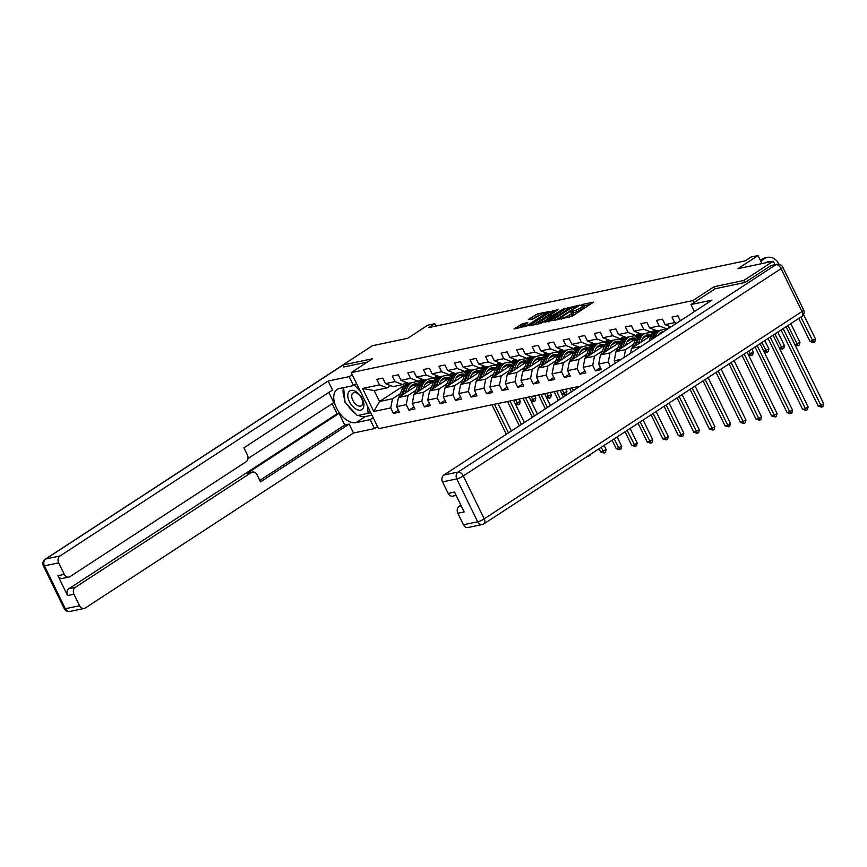 <?xml version="1.0" encoding="UTF-8"?>
<svg xmlns="http://www.w3.org/2000/svg" width="867" height="867" viewBox="0 0 867 867"><rect width="100%" height="100%" fill="white"/><g stroke="black" fill="none" stroke-linecap="round" stroke-linejoin="round"><path stroke-width="1.3" d="M559.67 319.089L572.068 316.325L593.472 302.182L582.732 304.35L580.857 305.39L582.451 305.13A5.375 0.954 -26 0 1 583.578 305.184A5.375 0.954 -26 0 1 581.865 306.885L580.131 308.023A5.375 0.954 -26 0 1 573.293 311.101L570.453 312.055L571.667 312.163A5.375 0.954 -26 0 1 572.794 312.218A5.375 0.954 -26 0 1 571.082 313.919L569.348 315.057A5.375 0.954 -26 0 1 562.51 318.135L559.67 319.089M522.519 323.673L514.001 328.994L528.025 325.613L549.429 311.47L537.54 313.876L528.328 319.457L533.086 318.969L538.732 315.718A4.498 0.791 -26 0 1 542.894 313.616A4.498 0.791 -26 0 1 545.386 313.193A4.498 0.791 -26 0 1 543.956 314.613L530.214 323.575A4.498 0.791 -26 0 1 526.052 325.667A4.498 0.791 -26 0 1 523.56 326.1A4.498 0.791 -26 0 1 524.99 324.681L527.808 322.654L522.519 323.673L523.256 325.19L517.892 328.257M744.786 282.501L743.788 280.464L773.321 261.195L737.958 268.651L758.04 255.548L751.071 257.022L745.165 260.869L428.829 327.574L434.735 323.727L427.767 325.201L407.685 338.293L372.322 345.749L342.801 365.018L343.798 367.066M743.788 280.464L714.105 286.717L692.841 300.589L351.211 372.637L372.474 358.765L342.801 365.018M544.931 322.047L558.424 319.197L579.828 305.054L565.804 308.435L545.159 322.513M541.084 323.369L529.195 325.786L550.599 311.632L558.023 309.649L548.497 316.238L552.127 315.566L564.818 308.197L541.084 323.369M773.321 261.195L775.022 264.673M800.642 317.214L771.11 336.483M580.045 386.205L378.554 428.688L351.211 372.637M692.841 300.589L693.86 302.67M398.419 410.178L393.412 413.44L399.394 412.183L396.696 406.656L406.255 404.64L408.953 410.167L414.935 408.91L412.237 403.372L421.796 401.356L424.494 406.894L430.465 405.626L427.767 400.099L437.336 398.083L440.035 403.61L446.006 402.353L443.308 396.826L452.867 394.81L455.565 400.337L461.547 399.08L458.849 393.542L468.408 391.526L471.106 397.064L477.078 395.796L474.379 390.269L483.949 388.253L486.647 393.781L492.619 392.523L489.92 386.996L499.479 384.981L502.177 390.508L508.16 389.25L505.461 383.713L515.02 381.697L517.718 387.235L523.69 385.967L521.002 380.44L530.561 378.424L533.259 383.951L539.231 382.694L536.532 377.167L546.102 375.151L548.789 380.678L554.772 379.421L552.073 373.883L561.632 371.867L564.33 377.405L570.313 376.137L567.614 370.61L577.173 368.594L579.871 374.121L585.843 372.864L583.144 367.337L592.714 365.321L595.401 370.848L601.384 369.591L598.685 364.053L608.244 362.038L610.379 366.416M393.412 413.44L390.724 407.913L373.785 411.489L362.558 388.459L379.486 384.883L376.787 379.356L382.77 378.099L385.468 383.626L395.027 381.61L392.328 376.072L398.3 374.815L400.998 380.342L410.568 378.326L407.869 372.799L413.841 371.542L416.539 377.069L426.098 375.053L423.399 369.526L429.382 368.269L432.08 373.796L441.639 371.78L438.94 366.242L444.912 364.985L447.61 370.512L457.18 368.497L454.481 362.97L460.453 361.712L463.151 367.24L472.71 365.224L470.012 359.697L475.994 358.439L478.692 363.967L488.251 361.951L485.553 356.413L491.535 355.156L494.223 360.683L503.792 358.667L501.093 353.14L507.065 351.883L509.763 357.41L519.322 355.394L516.634 349.867L522.606 348.61L525.304 354.137L534.863 352.121L532.165 346.583L538.147 345.326L540.845 350.853L550.404 348.837L547.706 343.31L553.677 342.053L556.376 347.58L565.945 345.565L563.247 340.037L569.218 338.78L571.917 344.307L581.475 342.292L578.777 336.754L584.759 335.496L587.458 341.024L597.016 339.008L594.318 333.481L600.289 332.224L602.988 337.751L612.557 335.735L609.859 330.208L615.83 328.94L618.529 334.478L628.087 332.462L625.389 326.924L631.371 325.667L634.07 331.194L643.628 329.178L640.93 323.651L646.912 322.394L649.6 327.921L659.169 325.905L656.471 320.378L662.442 319.11L665.141 324.648L674.699 322.632L672.012 317.094L677.983 315.837L680.378 320.747M621.292 359.285L614.226 360.78L615.375 363.154M415.9 390.356L408.021 395.493L398.462 397.509L418.273 384.59M425.079 384.374L428.764 381.968M433.771 378.695L437.857 376.029L436.448 376.311A13.103 10.534 -101.9 0 1 436.404 376.321M406.146 382.336L402.711 384.59L393.141 386.606L385.468 383.626M398.462 397.509L396.696 406.656M408.021 395.493L406.255 404.64M395.027 381.61L402.711 384.59M431.43 387.083L423.562 392.22L414.003 394.236L433.803 381.317M440.62 381.09L444.305 378.684M449.312 375.422L453.387 372.756M421.687 379.063L418.241 381.307L408.682 383.322A13.103 10.534 78.1 0 0 403.989 388.839L401.291 395.666M414.003 394.236L412.237 403.372M423.562 392.22L421.796 401.356M400.998 380.342L408.682 383.322M410.568 378.326L418.241 381.307M446.971 383.81L439.103 388.936L429.544 390.952L449.344 378.034M456.15 377.817L459.835 375.411M464.842 372.149L468.928 369.483M437.217 375.79L433.782 378.034L424.223 380.049L416.539 377.069M429.544 390.952L427.767 400.099M439.103 388.936L437.336 398.083M426.098 375.053L433.782 378.034M462.512 380.526L454.644 385.663L445.074 387.679L464.885 374.761M471.691 374.544L475.376 372.138M480.383 368.865L484.469 366.199M452.758 372.507L449.323 374.761L439.753 376.777A13.103 10.534 78.1 0 0 435.061 382.282L432.362 389.11M445.074 387.679L443.308 396.826M454.644 385.663L452.867 394.81M432.08 373.796L439.753 376.777M441.639 371.78L449.323 374.761M478.042 377.253L470.174 382.39L460.615 384.406L480.416 371.488M487.232 371.26L490.917 368.854M495.924 365.592L500.01 362.926M468.299 369.234L464.853 371.477L455.294 373.493A13.103 10.534 78.1 0 0 450.602 379.009L447.903 385.837M460.615 384.406L458.849 393.542M470.174 382.39L468.408 391.526M447.61 370.512L455.294 373.493M457.18 368.497L464.853 371.477M493.583 373.98L485.715 379.107L476.156 381.122L495.957 368.204M502.762 367.987L506.447 365.581M511.465 362.319L515.54 359.653M483.829 365.961L480.394 368.204L470.835 370.22A13.103 10.534 78.1 0 0 466.143 375.725L463.444 382.564M476.156 381.122L474.379 390.269M485.715 379.107L483.949 388.253M463.151 367.24L470.835 370.22M472.71 365.224L480.394 368.204M509.124 370.697L501.256 375.834L491.687 377.849L511.497 364.931M518.303 364.714L521.988 362.308M526.995 359.036L531.081 356.37M499.37 362.677L495.935 364.92L486.365 366.947L478.692 363.967M491.687 377.849L489.92 386.996M501.256 375.834L499.479 384.981M488.251 361.951L495.935 364.92M524.654 367.424L516.786 372.561L507.228 374.577L527.038 361.658M533.844 361.431L537.529 359.025M542.536 355.763L546.622 353.097M514.911 359.404L511.465 361.647L501.906 363.663A13.103 10.534 78.1 0 0 497.214 369.179L494.515 376.007M507.228 374.577L505.461 383.713M516.786 372.561L515.02 381.697M494.223 360.683L501.906 363.663M503.792 358.667L511.465 361.647M540.195 364.151L532.327 369.277L522.768 371.293L542.569 358.374M549.375 358.158L553.059 355.752M558.077 352.49L562.152 349.824L560.754 350.095A13.103 10.534 -101.9 0 1 560.711 350.105M530.441 356.131L527.006 358.374L517.447 360.39A13.103 10.534 78.1 0 0 512.755 365.896L510.056 372.734M522.768 371.293L521.002 380.44M532.327 369.277L530.561 378.424M509.763 357.41L517.447 360.39M519.322 355.394L527.006 358.374M555.736 360.867L547.868 366.004L538.299 368.02L558.11 355.102M564.916 354.885L568.6 352.479M573.607 349.206L577.693 346.54M545.982 352.847L542.547 355.091L532.988 357.117A13.103 10.534 78.1 0 0 528.285 362.623L525.597 369.45M538.299 368.02L536.532 377.167M547.868 366.004L546.102 375.151M525.304 354.137L532.988 357.117M534.863 352.121L542.547 355.091M571.277 357.594L563.398 362.731L553.84 364.747L573.651 351.818M580.457 351.601L584.141 349.195M589.148 345.933L593.234 343.267M561.523 349.574L558.088 351.818L548.518 353.834L540.845 350.853M553.84 364.747L552.073 373.883M563.398 362.731L561.632 371.867M550.404 348.837L558.088 351.818M586.807 354.321L578.939 359.447L569.381 361.463L589.181 348.545M595.997 348.328L599.682 345.922M604.689 342.66L608.764 339.994L607.366 340.265A13.103 10.534 -101.9 0 1 607.323 340.276M577.064 346.301L573.618 348.545L564.059 350.561A13.103 10.534 78.1 0 0 559.367 356.066L556.668 362.905M569.381 361.463L567.614 370.61M578.939 359.447L577.173 368.594M556.376 347.58L564.059 350.561M565.945 345.565L573.618 348.545M602.348 351.037L594.48 356.174L584.922 358.19L604.722 345.272M611.528 345.055L615.212 342.649M620.219 339.376L624.305 336.71L622.907 336.992A13.103 10.534 -101.9 0 1 622.853 337.003M592.594 343.018L589.159 345.261L579.6 347.288A13.103 10.534 78.1 0 0 574.897 352.793L572.209 359.621M584.922 358.19L583.144 367.337M594.48 356.174L592.714 365.321M571.917 344.307L579.6 347.288M581.475 342.292L589.159 345.261M617.889 347.765L610.021 352.902L600.452 354.917L620.263 341.988M627.069 341.771L630.753 339.365M635.76 336.103L639.846 333.437M608.135 339.745L604.7 341.988L595.13 344.004A13.103 10.534 78.1 0 0 590.438 349.52L587.739 356.348M600.452 354.917L598.685 364.053M610.021 352.902L608.244 362.038M587.458 341.024L595.13 344.004M597.016 339.008L604.7 341.988M633.419 344.492L625.551 349.618L615.993 351.634L635.793 338.715M642.61 338.498L646.294 336.093M651.301 332.82L655.387 330.164M623.676 336.472L620.23 338.715L610.671 340.731L602.988 337.751M615.993 351.634L614.226 360.78M625.551 349.618L624.023 357.507M612.557 335.735L620.23 338.715M648.96 341.208L641.081 346.377L631.534 348.361L651.334 335.442M658.14 335.226L661.824 332.82A10.881 8.746 -101.9 0 0 660.719 332.56M666.842 329.547L670.917 326.881L669.519 327.162A13.103 10.534 -101.9 0 1 669.476 327.173M639.207 333.188L635.771 335.431L626.212 337.458L618.529 334.478M631.534 348.361L630.591 353.227M628.087 332.462L635.771 335.431M654.748 329.915L651.312 332.159L641.743 334.174A13.103 10.534 78.1 0 0 637.05 339.691L634.351 346.518M634.07 331.194L641.743 334.174M643.628 329.178L651.312 332.159M670.289 326.642L666.842 328.886L657.284 330.901L649.6 327.921M659.169 325.905L666.842 328.886M665.141 324.648L670.95 326.892M674.699 322.632L676.444 323.304M435.895 326.09L434.735 323.727M761.963 263.59L758.04 255.548M405.377 384.645L379.54 401.497L392.491 398.766L400.359 393.64M409.538 387.647L413.223 385.241M418.23 381.979L422.316 379.312M407.88 383.008L406.905 383.647M390.605 385.62L387.17 387.863L374.219 390.594L379.54 401.497L373.785 411.489M362.558 388.459L374.219 390.594M392.491 398.766L390.724 407.913M379.486 384.883L387.17 387.863M655.571 330.24L651.507 332.885M653.436 332.7L651.908 333.015M640.041 333.513L635.977 336.168M637.895 335.973L636.378 336.298M624.5 336.786L620.436 339.441M600.408 367.586L595.401 370.848M622.354 339.246L620.837 339.571M608.959 340.07L604.895 342.714M584.867 370.859L579.871 374.121M606.824 342.53L605.296 342.844M593.418 343.343L589.365 345.998M569.326 374.143L564.33 377.405M591.283 345.803L589.755 346.128M577.888 346.616L573.824 349.271M553.796 377.416L548.789 380.678M575.742 349.076L574.225 349.401M562.347 349.9L558.283 352.544M538.255 380.689L533.259 383.951M560.201 352.36L558.684 352.674M546.806 353.172L542.753 355.828M522.714 383.973L517.718 387.235M544.671 355.633L543.143 355.958M531.276 356.445L527.212 359.101M507.184 387.246L502.177 390.508M529.13 358.905L527.613 359.231M515.735 359.729L511.671 362.373M491.643 390.518L486.647 393.781M513.589 362.189L512.072 362.504M500.194 363.002L496.13 365.657M476.102 393.802L471.106 397.064M498.059 365.462L496.531 365.787M484.664 366.275L480.6 368.93M460.572 397.075L455.565 400.337M482.518 368.735L481.001 369.06M469.123 369.559L465.059 372.203M445.031 400.348L440.035 403.61M466.977 372.019L465.46 372.333M453.582 372.832L449.518 375.487M429.49 403.632L424.494 406.894M451.447 375.292L449.919 375.617M438.041 376.105L433.988 378.76M413.949 406.905L408.953 410.167M435.906 378.565L434.389 378.89M422.511 379.388L418.447 382.033M420.365 381.848L418.848 382.163M714.105 286.717L715.123 288.798M568.253 317.647A5.375 0.954 -26 0 0 570.085 316.574L569.348 315.057M572.794 312.218L573.531 313.735A5.375 0.954 -26 0 1 571.819 315.436L570.085 316.574M583.578 305.184L584.315 306.701A5.375 0.954 -26 0 1 582.602 308.403L580.868 309.541A5.375 0.954 -26 0 1 574.03 312.619L573.076 312.814M590.308 304.425L583.859 305.78M570.356 308.63L566.541 309.942L548.302 321.852M556.831 319.327L576.653 306.701L575.363 306.615A5.375 0.954 -26 0 0 568.524 309.703L555.996 317.875A5.375 0.954 -26 0 0 554.295 319.565A5.375 0.954 -26 0 0 555.422 319.63L557.113 319.89M533.097 325.06L551.336 313.15L550.599 311.632M554.869 311.892L551.336 313.15M540.249 321.44A4.498 0.791 -26 0 0 538.819 322.86A4.498 0.791 -26 0 0 541.311 322.426A4.498 0.791 -26 0 0 545.473 320.335L550.848 316.639L547.229 317.311L540.249 321.44M524.665 324.897L523.256 325.19M539.794 315.079L531.688 319.262M546.264 313.713L545.701 313.832M781.091 330.024L818.21 406.124L820.702 405.604L823.65 403.675L786.12 326.74M783.172 328.658L821.797 407.154L818.21 406.124M823.65 403.675L822.978 406.385L821.797 407.154M778.999 264.229L778.967 264.164A12.842 10.328 78.1 0 0 767.458 257.38A12.842 10.328 78.1 0 0 764.564 258.583L760.738 261.075M767.458 257.38L764.965 257.9A12.842 10.328 78.1 0 0 762.071 259.114L760.337 260.241M765.778 262.788L766.406 262.376A8.562 6.882 -101.9 0 1 768.335 261.563A8.562 6.882 -101.9 0 1 771.077 261.671M767.122 261.975A8.562 6.882 -101.9 0 1 768.585 262.192M798.81 318.46L810.06 341.544L815.511 339.084L803.536 314.548M800.87 317.062L813.647 342.563L810.06 341.544M815.511 339.084L814.828 341.793L813.647 342.563M356.76 409.484A11.13 6.318 -123.1 0 0 363.847 404.022A11.13 6.318 -123.1 0 0 354.917 391.06A11.13 6.318 -123.1 0 0 347.83 396.533A11.13 6.318 -123.1 0 0 356.76 409.484M357.865 405.669A7.619 4.324 -123.1 0 0 361.398 405.745A7.619 4.324 -123.1 0 0 362.124 399.47A7.619 4.324 -123.1 0 0 356.608 393.054A7.619 4.324 -123.1 0 0 353.075 392.979A7.619 4.324 -123.1 0 0 352.36 399.253A7.619 4.324 -123.1 0 0 357.865 405.669M354.354 385.024L360.369 391.407M367.37 405.756L368.128 413.31L357.367 415.575L345.088 402.537L343.592 387.657M370.35 411.858L368.128 413.31L370.773 412.725M694.424 311.578L690.988 304.545L712.002 300.112L443.85 475.051L458.101 472.049L775.857 264.738L770.481 265.876L745.089 282.447L715.199 288.744L690.988 304.545M460.941 505.244L459.152 506.415L461.287 505.96M463.444 524.784L477.684 521.782A5.137 4.129 78.1 0 0 482.29 524.492L468.039 527.504A5.137 4.129 -101.9 0 1 463.444 524.784L457.819 513.275A5.137 4.129 -101.9 0 1 459.152 506.415M456.15 495.425L452.747 496.141A5.137 4.129 -101.9 0 1 448.141 493.421L442.528 481.911A5.137 4.129 -101.9 0 1 443.85 475.051M457.819 513.275L464.203 511.92L454.514 492.077L448.141 493.421M770.481 265.876A5.137 4.129 -101.9 0 1 771.641 265.389L777.016 264.251A5.137 4.129 78.1 0 0 775.857 264.738A5.137 2.915 56.9 0 1 781.069 268.651L463.303 475.961L484.219 518.834L801.975 311.535L781.069 268.651A5.137 0.91 154 0 0 782.695 267.036A5.137 5.137 0 0 0 777.016 264.251M373.178 417.677L370.144 419.65L374.501 428.591L353.487 433.023L85.345 607.962A5.137 4.129 78.1 0 1 84.186 608.45A5.137 4.129 78.1 0 1 79.58 605.73L73.966 594.22L67.593 595.564A5.137 4.129 -101.9 0 1 68.916 588.704L337.068 413.765L332.148 403.675M370.144 419.65L356.001 422.641A19.269 10.935 -123.1 0 1 337.447 409.788A19.269 10.935 -123.1 0 1 337.165 389.456A19.269 10.935 -123.1 0 1 339.376 388.546L353.519 385.566L349.163 376.625L328.138 381.057L332.505 389.998L243.909 447.795L247.377 454.915A5.137 4.129 78.1 0 1 246.055 461.775L70.043 576.609A5.137 4.129 78.1 0 1 68.883 577.086L62.511 578.43A5.137 4.129 -101.9 0 1 57.905 575.71L67.593 595.564M247.94 458.61L333.806 402.591L328.831 392.393M337.068 413.765L339.062 413.342L344.752 425.014L349.13 424.082L353.487 433.023M377.546 426.607L374.501 428.591M352.197 374.642L349.163 376.625M356.554 383.582L353.519 385.566M328.138 381.057L59.996 555.996A5.137 4.129 78.1 0 0 58.663 562.856L64.288 574.366A5.137 4.129 78.1 0 0 68.883 577.086M68.916 588.704L75.288 587.36L251.3 472.537A5.137 4.129 78.1 0 1 252.46 472.049A5.137 4.129 78.1 0 1 257.065 474.769L260.534 481.889L349.13 424.082M75.288 587.36A5.137 4.129 78.1 0 0 73.966 594.22M343.744 366.969L367.37 362.092M251.3 472.537L246.922 473.458L339.062 413.342M246.922 473.458A5.137 4.129 -101.9 0 1 248.07 472.97L252.46 472.049M259.818 480.416L344.752 425.014M371.954 415.152L365.332 416.55L356.001 422.641M343.527 387.668A19.269 10.935 -123.1 0 0 344.784 399.514M347.895 405.518A19.269 10.935 -123.1 0 0 355.557 413.657M358.418 415.358A19.269 10.935 -123.1 0 0 365.332 416.55M768.075 338.466L802.669 409.408L805.161 408.877L808.109 406.948L773.126 335.215M770.156 337.111L806.256 410.427L802.669 409.408M808.109 406.948L807.437 409.657L806.256 410.427M755.07 346.952L787.128 412.681L792.579 410.232L760.11 343.657M757.151 345.586L790.726 413.7L787.128 412.681M792.579 410.232L791.907 412.93L790.726 413.7M794.909 344.741L799.97 342.367L790.845 323.651M787.886 325.58L798.117 345.835L795.072 345.077M799.97 342.367L799.298 345.066L798.117 345.835M669.823 326.946A13.103 10.534 78.1 0 0 670.852 326.859M779.368 348.014L784.429 345.64L777.84 332.137M774.892 334.066L782.576 349.119L779.531 348.35M784.429 345.64L783.757 348.35L782.576 349.119M658.118 335.269A10.881 8.746 -101.9 0 1 663.114 331.573A10.881 8.746 -101.9 0 1 663.97 331.454M655.094 337.241L655.68 335.757A13.103 10.534 -101.9 0 1 660.329 330.262M665.141 329.243A13.103 10.534 -101.9 0 1 666.864 329.558M648.949 341.251L650.694 336.808A13.103 10.534 -101.9 0 1 656.763 330.695M652.753 338.759L653.783 336.158A13.103 10.534 -101.9 0 1 658.432 330.663M663.353 331.855A10.881 8.746 78.1 0 0 662.182 331.844M657.273 330.891A13.103 10.534 78.1 0 0 652.591 336.407L651.28 339.723M661.608 332.072A10.881 8.746 -101.9 0 1 662.822 332.191M742.076 355.427L771.597 415.954L774.079 415.434L777.038 413.505L747.105 352.143M744.157 354.072L775.185 416.984L771.597 415.954M777.038 413.505L776.366 416.214L775.185 416.984M640.973 342.205L641.786 340.135A10.881 8.746 -101.9 0 1 647.584 334.857A10.881 8.746 -101.9 0 1 651.518 335.128M638.166 344.026L640.139 339.04A13.103 10.534 -101.9 0 1 644.788 333.535M649.6 332.516A13.103 10.534 -101.9 0 1 652.775 333.372M632.097 347.992A4.541 3.652 -101.9 0 1 632.314 347.299L635.164 340.092A13.103 10.534 -101.9 0 1 641.222 333.968M645.189 335.832A10.881 8.746 -101.9 0 1 648.603 337.22M635.836 345.554L638.242 339.43A13.103 10.534 -101.9 0 1 642.891 333.936M650.597 335.93A10.881 8.746 78.1 0 0 646.652 335.117M646.067 335.356A10.881 8.746 -101.9 0 1 649.849 336.418M729.071 363.912L756.057 419.238L758.549 418.707L761.497 416.778L734.111 360.618M731.152 362.547L759.644 420.257L756.057 419.238M761.497 416.778L760.825 419.487L759.644 420.257M625.432 345.478L626.245 343.408A10.881 8.746 -101.9 0 1 632.043 338.13A10.881 8.746 -101.9 0 1 635.977 338.401M622.636 347.309L624.598 342.313A13.103 10.534 -101.9 0 1 629.247 336.808M634.059 335.8A13.103 10.534 -101.9 0 1 637.245 336.645M616.567 351.265A4.541 3.652 -101.9 0 1 616.773 350.571L619.623 343.365A13.103 10.534 -101.9 0 1 625.681 337.252M629.648 339.116A10.881 8.746 -101.9 0 1 633.073 340.493M620.295 348.827L622.712 342.714A13.103 10.534 -101.9 0 1 627.361 337.209M635.056 339.203A10.881 8.746 78.1 0 0 631.111 338.39M626.191 337.447A13.103 10.534 78.1 0 0 621.509 342.964L618.821 349.791M630.537 338.629A10.881 8.746 -101.9 0 1 634.308 339.691M716.077 372.387L740.516 422.511L745.967 420.062L721.106 369.104M718.158 371.033L744.103 423.529L740.516 422.511M745.967 420.062L745.284 422.76L744.103 423.529M654.282 330.219A13.103 10.534 78.1 0 0 655.322 330.132M655.354 330.154L653.978 330.435A13.103 10.534 -101.9 0 1 653.935 330.446M763.827 351.287L768.888 348.913L764.824 340.579M761.876 342.508L767.035 352.392L763.99 351.623M768.888 348.913L768.216 351.623L767.035 352.392M638.741 333.492A13.103 10.534 78.1 0 0 639.781 333.416L638.437 333.719A13.103 10.534 -101.9 0 1 638.394 333.719M748.286 354.57L753.358 352.197L751.83 349.065M748.871 350.994L751.505 355.665L748.459 354.906M753.358 352.197L752.686 354.896L751.505 355.665M623.21 336.775A13.103 10.534 78.1 0 0 624.24 336.689M609.891 348.762L610.715 346.692A10.881 8.746 -101.9 0 1 616.502 341.403A10.881 8.746 -101.9 0 1 620.436 341.674M607.095 350.582L609.067 345.586A13.103 10.534 -101.9 0 1 613.717 340.092M618.529 339.073A13.103 10.534 -101.9 0 1 621.704 339.918M601.026 354.538A4.541 3.652 -101.9 0 1 601.243 353.855L604.082 346.637A13.103 10.534 -101.9 0 1 610.14 340.525M614.107 342.389A10.881 8.746 -101.9 0 1 617.532 343.776M604.754 352.11L607.171 345.987A13.103 10.534 -101.9 0 1 611.82 340.493M619.515 342.476A10.881 8.746 78.1 0 0 615.57 341.674M610.65 340.72A13.103 10.534 78.1 0 0 605.979 346.236L603.28 353.075M614.996 341.901A10.881 8.746 -101.9 0 1 618.767 342.964M703.072 380.873L724.985 425.784L727.467 425.263L730.426 423.334L708.111 377.589M705.153 379.508L728.573 426.813L724.985 425.784M730.426 423.334L729.754 426.044L728.573 426.813M607.669 340.048A13.103 10.534 78.1 0 0 608.699 339.962M594.35 352.035L595.174 349.965A10.881 8.746 -101.9 0 1 600.961 344.687A10.881 8.746 -101.9 0 1 604.906 344.958M591.554 353.855L593.527 348.87A13.103 10.534 -101.9 0 1 598.176 343.365M602.988 342.346A13.103 10.534 -101.9 0 1 606.163 343.202M585.485 357.822A4.541 3.652 -101.9 0 1 585.702 357.128L588.541 349.921A13.103 10.534 -101.9 0 1 594.61 343.798M598.577 345.662A10.881 8.746 -101.9 0 1 601.991 347.049M589.224 355.383L591.63 349.271A13.103 10.534 -101.9 0 1 596.279 343.765M603.974 345.76A10.881 8.746 78.1 0 0 600.029 344.947M599.455 345.185A10.881 8.746 -101.9 0 1 603.226 346.247M690.078 389.348L709.444 429.067L711.937 428.536L714.885 426.607L695.106 386.064M692.159 387.993L713.032 430.086L709.444 429.067M714.885 426.607L714.213 429.317L713.032 430.086M592.128 343.332A13.103 10.534 78.1 0 0 593.169 343.245M593.201 343.256L591.825 343.549A13.103 10.534 -101.9 0 1 591.782 343.549M578.82 355.307L579.633 353.237A10.881 8.746 -101.9 0 1 585.431 347.96A10.881 8.746 -101.9 0 1 589.365 348.231M576.013 357.139L577.986 352.143A13.103 10.534 -101.9 0 1 582.635 346.637M587.447 345.63A13.103 10.534 -101.9 0 1 590.633 346.475M569.955 361.095A4.541 3.652 -101.9 0 1 570.161 360.401L573.011 353.194A13.103 10.534 -101.9 0 1 579.069 347.082M583.036 348.946A10.881 8.746 -101.9 0 1 586.46 350.322M573.683 358.656L576.1 352.544A13.103 10.534 -101.9 0 1 580.749 347.038M588.444 349.033A10.881 8.746 78.1 0 0 584.499 348.22M583.924 348.458A10.881 8.746 -101.9 0 1 587.696 349.52M677.073 397.834L693.903 432.34L699.344 429.891L682.112 394.55M679.154 396.468L697.491 433.359L693.903 432.34M699.344 429.891L698.672 432.59L697.491 433.359M576.598 346.605A13.103 10.534 78.1 0 0 577.628 346.518L576.295 346.822A13.103 10.534 -101.9 0 1 576.241 346.833M563.279 358.591L564.092 356.521A10.881 8.746 -101.9 0 1 569.89 351.233A10.881 8.746 -101.9 0 1 573.824 351.503M560.483 360.412L562.455 355.416A13.103 10.534 -101.9 0 1 567.094 349.921M571.917 348.902A13.103 10.534 -101.9 0 1 575.092 349.748M554.414 364.368A4.541 3.652 -101.9 0 1 554.631 363.685L557.47 356.467A13.103 10.534 -101.9 0 1 563.528 350.355M567.495 352.219A10.881 8.746 -101.9 0 1 570.919 353.606M558.142 361.94L560.559 355.817A13.103 10.534 -101.9 0 1 565.208 350.322M572.903 352.305A10.881 8.746 78.1 0 0 568.958 351.503M568.384 351.731A10.881 8.746 -101.9 0 1 572.155 352.793M664.079 406.309L678.362 435.613L680.855 435.093L683.814 433.164L669.107 403.025M666.159 404.954L681.961 436.643L678.362 435.613M683.814 433.164L683.142 435.873L681.961 436.643M561.057 349.878A13.103 10.534 78.1 0 0 562.087 349.791M547.738 361.864L548.562 359.794A10.881 8.746 -101.9 0 1 554.349 354.516A10.881 8.746 -101.9 0 1 558.283 354.787M544.942 363.685L546.914 358.7A13.103 10.534 -101.9 0 1 551.564 353.194M556.376 352.175A13.103 10.534 -101.9 0 1 559.551 353.032M538.873 367.651A4.541 3.652 -101.9 0 1 539.09 366.958L541.929 359.751A13.103 10.534 -101.9 0 1 547.998 353.628M551.965 355.492A10.881 8.746 -101.9 0 1 555.379 356.879M542.601 365.213L545.018 359.101A13.103 10.534 -101.9 0 1 549.667 353.595M557.362 355.589A10.881 8.746 78.1 0 0 553.417 354.776M548.508 353.834A13.103 10.534 78.1 0 0 543.826 359.35L541.127 366.177M552.843 355.015A10.881 8.746 -101.9 0 1 556.614 356.077M651.074 414.794L662.832 438.897L665.325 438.366L668.273 436.437L656.113 411.511M653.154 413.44L666.42 439.916L662.832 438.897M668.273 436.437L667.601 439.146L666.42 439.916M545.516 353.162A13.103 10.534 78.1 0 0 546.557 353.075M546.589 353.086L545.213 353.378A13.103 10.534 -101.9 0 1 545.17 353.378M532.208 365.137L533.021 363.067A10.881 8.746 -101.9 0 1 538.819 357.789A10.881 8.746 -101.9 0 1 542.753 358.06M529.401 366.969L531.373 361.973A13.103 10.534 -101.9 0 1 536.023 356.467M540.835 355.459A13.103 10.534 -101.9 0 1 544.021 356.304M523.343 370.924A4.541 3.652 -101.9 0 1 523.549 370.231L526.399 363.024A13.103 10.534 -101.9 0 1 532.457 356.911M536.424 358.775A10.881 8.746 -101.9 0 1 539.848 360.152M527.071 368.486L529.488 362.373A13.103 10.534 -101.9 0 1 534.126 356.868M541.832 358.862A10.881 8.746 78.1 0 0 537.887 358.049M537.312 358.288A10.881 8.746 -101.9 0 1 541.084 359.35M638.079 423.269L647.291 442.17L652.732 439.721L643.108 419.986M640.16 421.915L650.879 443.189L647.291 442.17M652.732 439.721L652.06 442.419L650.879 443.189M529.975 356.435A13.103 10.534 78.1 0 0 531.016 356.348L529.683 356.651A13.103 10.534 -101.9 0 1 529.629 356.662M516.667 368.421L517.48 366.351A10.881 8.746 -101.9 0 1 523.278 361.062A10.881 8.746 -101.9 0 1 527.212 361.333M513.871 370.242L515.843 365.245A13.103 10.534 -101.9 0 1 520.482 359.751M525.304 358.732A13.103 10.534 -101.9 0 1 528.48 359.577M507.802 374.197A4.541 3.652 -101.9 0 1 508.008 373.514L510.858 366.297A13.103 10.534 -101.9 0 1 516.916 360.184M520.883 362.048A10.881 8.746 -101.9 0 1 524.307 363.436M511.53 371.77L513.947 365.646A13.103 10.534 -101.9 0 1 518.596 360.152M526.291 362.135A10.881 8.746 78.1 0 0 522.346 361.333M521.771 361.561A10.881 8.746 -101.9 0 1 525.543 362.623M625.074 431.755L631.75 445.443L634.243 444.923L637.202 442.994L630.114 428.471M627.166 430.4L635.348 446.472L631.75 445.443M637.202 442.994L636.53 445.703L635.348 446.472M514.445 359.707A13.103 10.534 78.1 0 0 515.475 359.621L514.142 359.924A13.103 10.534 -101.9 0 1 514.098 359.935M501.126 371.694L501.95 369.624A10.881 8.746 -101.9 0 1 507.737 364.346A10.881 8.746 -101.9 0 1 511.671 364.617M498.33 373.514L500.302 368.529A13.103 10.534 -101.9 0 1 504.952 363.024M509.763 362.005A13.103 10.534 -101.9 0 1 512.939 362.861M492.261 377.481A4.541 3.652 -101.9 0 1 492.478 376.787L495.317 369.58A13.103 10.534 -101.9 0 1 501.386 363.457M505.342 365.321A10.881 8.746 -101.9 0 1 508.766 366.708M495.989 375.043L498.406 368.93A13.103 10.534 -101.9 0 1 503.055 363.425M510.75 365.419A10.881 8.746 78.1 0 0 506.805 364.606M506.23 364.844A10.881 8.746 -101.9 0 1 510.002 365.907M612.08 440.241L616.22 448.727L621.661 446.267L617.12 436.946M614.161 438.875L619.807 449.745L616.22 448.727M621.661 446.267L620.989 448.976L619.807 449.745M498.904 362.991A13.103 10.534 78.1 0 0 499.945 362.905M498.601 363.208A13.103 10.534 -101.9 0 1 498.558 363.219L499.977 362.915M485.596 374.967L486.409 372.897A10.881 8.746 -101.9 0 1 492.207 367.619A10.881 8.746 -101.9 0 1 496.141 367.89M482.789 376.798L484.761 371.802A13.103 10.534 -101.9 0 1 489.411 366.297M494.223 365.289A13.103 10.534 -101.9 0 1 497.398 366.134M476.72 380.754A4.541 3.652 -101.9 0 1 476.937 380.06L479.787 372.853A13.103 10.534 -101.9 0 1 485.845 366.741M489.812 368.605A10.881 8.746 -101.9 0 1 493.236 369.981M480.459 378.315L482.876 372.203A13.103 10.534 -101.9 0 1 487.514 366.698M495.22 368.692A10.881 8.746 78.1 0 0 491.275 367.879M486.354 366.936A13.103 10.534 78.1 0 0 481.673 372.452L478.985 379.28M490.7 368.117A10.881 8.746 -101.9 0 1 494.472 369.179M569.652 388.394L571.353 391.873M599.075 448.716L600.679 452L606.12 449.55L604.115 445.432M572.144 387.863L573.434 390.508M601.167 447.361L604.266 453.018L600.679 452M606.12 449.55L605.448 452.249L604.266 453.018M576.392 388.589L575.677 387.126M483.363 366.264A13.103 10.534 78.1 0 0 484.404 366.177M484.436 366.188L483.06 366.481A13.103 10.534 -101.9 0 1 483.017 366.492M470.055 378.25L470.868 376.18A10.881 8.746 -101.9 0 1 476.666 370.892A10.881 8.746 -101.9 0 1 480.6 371.163M467.259 380.071L469.22 375.075A13.103 10.534 -101.9 0 1 473.87 369.58M478.682 368.562A13.103 10.534 -101.9 0 1 481.868 369.407M461.19 384.027A4.541 3.652 -101.9 0 1 461.396 383.344L464.246 376.126A13.103 10.534 -101.9 0 1 470.304 370.014M474.271 371.878A10.881 8.746 -101.9 0 1 477.695 373.265M464.918 381.599L467.335 375.476A13.103 10.534 -101.9 0 1 471.984 369.981M479.679 371.965A10.881 8.746 78.1 0 0 475.734 371.163M475.159 371.39A10.881 8.746 -101.9 0 1 478.931 372.452M554.121 391.667L558.348 400.348M556.603 391.147L560.44 398.993M590.156 454.536L589.918 455.533L587.393 456.345M563.387 397.064L560.136 390.399M588.736 456.302L588.325 455.728M467.833 369.537A13.103 10.534 78.1 0 0 468.863 369.45L467.53 369.754A13.103 10.534 -101.9 0 1 467.486 369.765M577.79 386.682L578.159 387.43M454.514 381.523L455.338 379.453A10.881 8.746 -101.9 0 1 461.125 374.176A10.881 8.746 -101.9 0 1 465.059 374.446M451.718 383.344L453.69 378.359A13.103 10.534 -101.9 0 1 458.34 372.853M463.151 371.835A13.103 10.534 -101.9 0 1 466.327 372.691M445.649 387.311A4.541 3.652 -101.9 0 1 445.866 386.617L448.705 379.41A13.103 10.534 -101.9 0 1 454.763 373.287M458.73 375.162A10.881 8.746 -101.9 0 1 462.154 376.538M449.377 384.872L451.794 378.76A13.103 10.534 -101.9 0 1 456.443 373.254M464.138 375.248A10.881 8.746 78.1 0 0 460.193 374.436M459.618 374.674A10.881 8.746 -101.9 0 1 463.39 375.736M538.58 394.94L545.354 408.834M541.073 394.42L547.435 407.468M550.393 405.55L544.595 393.672M452.292 372.821A13.103 10.534 78.1 0 0 453.333 372.734L451.989 373.038A13.103 10.534 -101.9 0 1 451.945 373.048M561.838 393.889L566.899 391.516L565.783 389.207M562.249 389.955L565.046 394.984L562 394.225M566.899 391.516L566.227 394.214L565.046 394.984M438.973 384.796L439.797 382.726A10.881 8.746 -101.9 0 1 445.584 377.448A10.881 8.746 -101.9 0 1 449.529 377.719M436.177 386.628L438.149 381.632A13.103 10.534 -101.9 0 1 442.799 376.126M447.61 375.118A13.103 10.534 -101.9 0 1 450.786 375.964M430.108 390.583A4.541 3.652 -101.9 0 1 430.325 389.89L433.175 382.683A13.103 10.534 -101.9 0 1 439.233 376.571M443.2 378.435A10.881 8.746 -101.9 0 1 446.613 379.811M433.847 388.145L436.253 382.033A13.103 10.534 -101.9 0 1 440.902 376.527M448.597 378.521A10.881 8.746 78.1 0 0 444.652 377.709M444.077 377.947A10.881 8.746 -101.9 0 1 447.849 379.009M523.039 398.224L532.36 417.309M525.532 397.693L534.44 415.954M537.388 414.025L529.065 396.956M436.751 376.094A13.103 10.534 78.1 0 0 437.792 376.007M546.297 397.162L551.369 394.788L550.242 392.491M546.709 393.228L549.515 398.267L546.47 397.498M551.369 394.788L550.697 397.498L549.515 398.267M423.443 388.08L424.256 386.01A10.881 8.746 -101.9 0 1 430.054 380.721A10.881 8.746 -101.9 0 1 433.988 380.992M420.636 389.901L422.608 384.905A13.103 10.534 -101.9 0 1 427.258 379.41M432.069 378.391A13.103 10.534 -101.9 0 1 435.256 379.237M414.578 393.856A4.541 3.652 -101.9 0 1 414.784 393.174L417.634 385.956A13.103 10.534 -101.9 0 1 423.692 379.844M427.659 381.708A10.881 8.746 -101.9 0 1 431.083 383.095M418.306 391.429L420.723 385.306A13.103 10.534 -101.9 0 1 425.372 379.811M433.067 381.794A10.881 8.746 78.1 0 0 429.122 380.992M424.201 380.039A13.103 10.534 78.1 0 0 419.52 385.555L416.832 392.393M428.547 381.22A10.881 8.746 -101.9 0 1 432.319 382.282M507.509 401.497L519.355 425.795M509.991 400.977L521.435 424.44M524.394 422.511L513.524 400.229M421.221 379.367A13.103 10.534 78.1 0 0 422.251 379.291M422.283 379.302L420.918 379.583A13.103 10.534 -101.9 0 1 420.863 379.594M530.767 400.435L535.828 398.061L534.701 395.764M531.178 396.512L533.974 401.54L530.929 400.771M535.828 398.061L535.156 400.771L533.974 401.54M407.902 391.353L408.715 389.283A10.881 8.746 -101.9 0 1 414.513 384.005A10.881 8.746 -101.9 0 1 418.447 384.276M405.106 393.174L407.078 388.188A13.103 10.534 -101.9 0 1 411.717 382.683M416.539 381.664A13.103 10.534 -101.9 0 1 419.715 382.52M399.037 397.14A4.541 3.652 -101.9 0 1 399.253 396.447L402.093 389.24A13.103 10.534 -101.9 0 1 408.151 383.116M412.118 384.991A10.881 8.746 -101.9 0 1 415.542 386.368M402.765 394.702L405.182 388.589A13.103 10.534 -101.9 0 1 409.831 383.084M417.526 385.078A10.881 8.746 78.1 0 0 413.581 384.265M413.006 384.504A10.881 8.746 -101.9 0 1 416.778 385.566M491.968 404.77L506.361 434.28M494.461 404.25L508.441 432.915M511.389 430.986L497.983 403.502M405.68 382.65A13.103 10.534 78.1 0 0 406.71 382.564L405.377 382.867A13.103 10.534 -101.9 0 1 405.333 382.878M515.226 403.719L520.287 401.345L519.17 399.037M515.637 399.785L518.433 404.813L515.388 404.055M520.287 401.345L519.615 404.044L518.433 404.813M562.824 318.785L562.51 318.135M571.819 315.436L571.082 313.919M572.285 312.077L571.949 311.383M574.03 312.619L573.293 311.101M580.868 309.541L580.131 308.023M582.602 308.403L581.865 306.885M583.068 305.043L582.732 304.35M561.48 319.067L561.166 318.417M566.541 309.942L565.804 308.435M568.676 308.988L567.939 307.471M555.736 320.281L555.422 319.63M553.482 312.185L552.734 310.679M549.169 316.91L548.844 316.26M552.507 316.347L552.127 315.566M536.142 316.357L535.405 314.84M538.277 315.393L537.54 313.876M521.121 326.155L520.384 324.637M764.564 258.583L762.071 259.114M482.29 524.492A5.137 5.137 0 0 0 484.035 523.776A5.137 2.915 56.9 0 0 484.219 518.834A5.137 0.91 154 0 1 477.684 521.782L456.768 478.909L442.528 481.911M456.768 478.909A5.137 0.91 -26 0 0 463.303 475.961A5.137 2.915 56.9 0 0 458.101 472.049A5.137 4.129 78.1 0 0 456.768 478.909M803.611 309.909A5.137 0.91 -26 0 1 801.975 311.535A5.137 2.915 56.9 0 1 801.802 316.466A5.137 5.137 0 0 0 803.611 309.909L782.695 267.036M57.905 575.71L64.288 574.366M58.663 562.856L44.423 565.858L65.339 608.732L79.58 605.73M342.866 365.17L45.756 558.998L59.996 555.996M44.423 565.858A5.137 4.129 -101.9 0 1 45.756 558.998A5.137 2.915 56.9 0 0 45.16 559.248A5.137 5.137 0 0 0 43.35 565.804A5.137 0.91 -26 0 0 44.423 565.858M65.339 608.732A5.137 0.91 154 0 1 64.266 608.677A5.137 5.137 0 0 0 69.945 611.452A5.137 4.129 -101.9 0 1 65.339 608.732M653.783 336.158L655.68 335.757M650.694 336.808L652.591 336.407M638.242 339.43L640.139 339.04M635.164 340.092L637.05 339.691M632.314 347.299L633.571 347.038M622.712 342.714L624.598 342.313M619.623 343.365L621.509 342.964M616.773 350.571L618.03 350.311M607.171 345.987L609.067 345.586M604.082 346.637L605.979 346.236M601.243 353.855L602.489 353.584M591.63 349.271L593.527 348.87M588.541 349.921L590.438 349.52M585.702 357.128L586.948 356.868M576.1 352.544L577.986 352.143M573.011 353.194L574.897 352.793M570.161 360.401L571.418 360.141M560.559 355.817L562.455 355.416M557.47 356.467L559.367 356.066M554.631 363.685L555.877 363.414M545.018 359.101L546.914 358.7M541.929 359.751L543.826 359.35M539.09 366.958L540.336 366.698M529.488 362.373L531.373 361.973M526.399 363.024L528.285 362.623M523.549 370.231L524.806 369.971M513.947 365.646L515.843 365.245M510.858 366.297L512.755 365.896M508.008 373.514L509.265 373.243M498.406 368.93L500.302 368.529M495.317 369.58L497.214 369.179M492.478 376.787L493.724 376.527M482.876 372.203L484.761 371.802M479.787 372.853L481.673 372.452M476.937 380.06L478.194 379.8M467.335 375.476L469.22 375.075M464.246 376.126L466.143 375.725M461.396 383.344L462.653 383.073M451.794 378.76L453.69 378.359M448.705 379.41L450.602 379.009M445.866 386.617L447.112 386.357M436.253 382.033L438.149 381.632M433.175 382.683L435.061 382.282M430.325 389.89L431.571 389.63M420.723 385.306L422.608 384.905M417.634 385.956L419.52 385.555M414.784 393.174L416.041 392.903M405.182 388.589L407.078 388.188M402.093 389.24L403.989 388.839M399.253 396.447L400.5 396.186M577.292 306.885L577.021 306.333M554.739 320.487L554.295 319.565M548.854 316.975L548.497 316.238M539.263 323.759L538.819 322.86M551.141 317.235L550.848 316.639M523.993 326.978L523.56 326.1M545.787 314.017L545.386 313.193M484.035 523.776L801.802 316.466M43.35 565.804L64.266 608.677M69.945 611.452L84.186 608.45M45.16 559.248L342.812 365.05"/></g></svg>
